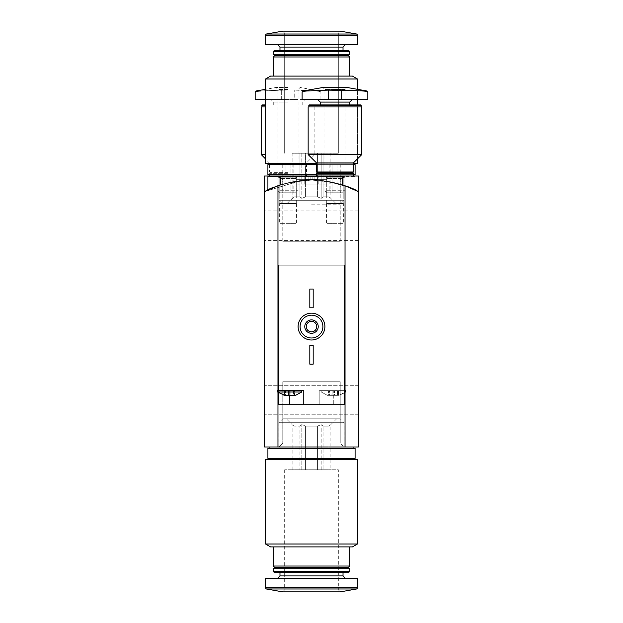 <?xml version="1.0" encoding="UTF-8"?>
<svg xmlns="http://www.w3.org/2000/svg" width="623" height="623" viewBox="0 0 623 623"><rect width="100%" height="100%" fill="white"/><g stroke="black" fill="none" stroke-linecap="round" stroke-linejoin="round"><path stroke-width="0.47" stroke-dasharray="3.12 2.34" d="M267.906 176.691L342.689 176.691L342.689 185L342.689 176.691L342.689 185L333.554 182.492L311.531 180.047L289.454 182.492L280.311 185L289.446 182.492L311.469 180.047L333.546 182.492L342.689 185A100.607 100.607 0 0 1 345.033 185.794L345.033 265.219L345.033 185.794L358.451 191.674L358.451 446.979L358.451 191.674A100.607 100.607 0 0 0 264.549 191.674A100.607 100.607 0 0 1 358.451 191.674L358.451 446.979L264.549 446.979L264.549 191.674A100.607 100.607 0 0 1 358.451 191.674L358.451 446.979L264.549 446.979L264.549 191.674C271.262 184.891 313.727 177.719 312.839 180.055C313.805 177.719 271.293 184.875 264.549 191.674C271.262 184.891 313.727 177.719 312.839 180.055C313.805 177.719 271.293 184.875 264.549 191.674L264.549 176.021L264.549 191.674A100.607 100.607 0 0 1 358.451 191.674C351.73 184.883 309.226 177.719 310.161 180.055C309.265 177.711 351.793 184.914 358.451 191.674C351.73 184.883 309.226 177.719 310.161 180.055C309.265 177.711 351.793 184.914 358.451 191.674L358.451 176.021L358.451 191.674L358.451 176.021L310.161 176.021L358.451 176.021L358.451 191.674C351.092 186.082 335.47 182.204 311.57 180.047C287.577 182.196 271.908 186.067 264.549 191.674L264.549 176.021L264.549 191.674L264.549 176.021L358.451 176.021L264.549 176.021L358.451 176.021L358.451 191.674C351.084 186.075 335.439 182.196 311.516 180.047C287.538 182.204 271.885 186.082 264.549 191.674L300.418 180.662L326.779 181.207L348.288 187.009M280.311 176.691L280.311 185L280.311 176.691L342.689 176.691L280.311 176.691L280.311 185A100.607 100.607 0 0 0 277.967 185.794L264.549 191.674L300.465 180.654L326.873 181.223L348.382 187.048M282.772 418.812L340.228 418.812L282.772 418.812L278.878 422.705L344.122 422.705L278.878 422.705L278.878 446.979L344.122 446.979L278.878 446.979L344.122 446.979L278.878 446.979L344.122 446.979L278.878 446.979L344.122 446.979L278.878 446.979L282.772 443.085L340.228 443.085L282.772 443.085L340.228 443.085L282.772 443.085L278.878 446.979L282.772 443.085L340.228 443.085L282.772 443.085L282.772 381.735L340.228 381.735L282.772 381.735L340.228 381.735L282.772 381.735L282.772 443.085L282.772 381.735L340.228 381.735L282.772 381.735M278.878 176.021L353.085 176.021L269.915 176.021L344.122 176.021L278.878 176.021L282.772 179.915L340.228 179.915L282.772 179.915L340.228 179.915L344.122 176.021L340.228 179.915L282.772 179.915L278.878 176.021L278.878 200.294L344.122 200.294L278.878 200.294L344.122 200.294L278.878 200.294L278.878 176.021M326.725 196.144L343.218 196.144L326.725 196.144L326.725 177.835L343.218 177.835L326.725 177.835L324.91 176.021L345.033 176.021L316.531 176.021L353.42 176.021L324.91 176.021L324.91 190.731L345.033 190.731L324.91 190.731L326.966 192.787L342.977 192.787L326.966 192.787M279.782 196.144L296.275 196.144L279.782 196.144L279.782 177.835L296.275 177.835L279.782 177.835L277.967 176.021L298.09 176.021L269.58 176.021L306.469 176.021L277.967 176.021L277.967 190.731L298.09 190.731L277.967 190.731L280.023 192.787L296.034 192.787L280.023 192.787M264.549 400.028L264.549 414.786L264.549 400.028M358.451 400.028L358.451 414.786L358.451 400.028M358.451 225.651L358.451 210.893L358.451 225.651M264.549 225.651L264.549 210.893L264.549 225.651M340.228 241.265L282.772 241.265L340.228 241.265L340.228 179.915L340.228 241.265L282.772 241.265L340.228 241.265M317.395 469.781L305.605 469.781L317.395 469.781L317.395 426.187L305.605 426.187L305.605 469.781L305.605 426.187L317.395 426.187L317.395 469.781L328.967 469.781L323.072 469.781L323.072 426.187L323.072 469.781L317.395 469.781M328.967 426.187L328.967 469.781L328.967 426.187L323.072 426.187L328.967 426.187L330.86 424.598L328.967 426.187M294.033 469.781L299.928 469.781L294.033 469.781L294.033 426.187L299.928 426.187L299.928 469.781L299.928 426.187L294.033 426.187L292.14 424.598L294.033 426.187L294.033 469.781L292.14 469.781L294.033 469.781M265.554 459.719L357.446 459.719M311.5 459.719L269.915 459.719L311.5 459.719M265.554 544.011L357.446 544.011M270.584 546.916L352.416 546.916M311.5 546.916L273.271 546.916L311.5 546.916M273.271 566.027L349.729 566.027M274.611 567.366L348.389 567.366M273.271 568.713L349.729 568.713M273.271 571.455L349.729 571.455M274.221 572.397L348.779 572.397M311.5 572.397L279.976 572.397L311.5 572.397M311.5 578.44L277.461 578.44L311.5 578.44M265.219 578.44L357.781 578.44M284.672 469.781L284.672 589.841L282.663 591.85L340.337 591.85L338.328 589.841L284.672 589.841L338.328 589.841L338.328 469.781L284.672 469.781L338.328 469.781M311.5 418.812L286.346 418.812L311.5 418.812M311.5 446.979L269.915 446.979L311.5 446.979M311.5 448.319L269.915 448.319L311.5 448.319M267.906 448.319L355.094 448.319M267.906 458.38L355.094 458.38M311.5 458.38L269.915 458.38L311.5 458.38M299.928 426.187L301.82 424.598L305.605 426.187L301.82 424.598L299.928 426.187M317.395 426.187L321.18 424.598L323.072 426.187L321.18 424.598L317.395 426.187M330.86 469.781L328.967 469.781L330.86 469.781L330.86 424.598L336.654 418.812M301.82 469.781L305.605 469.781L299.928 469.781L301.82 469.781L301.82 424.598L301.82 469.781M292.14 469.781L292.14 424.598L286.346 418.812M321.18 469.781L321.18 424.598L321.18 469.781M284.828 394.889L285.474 394.39L284.618 395.34L285.474 394.39L284.618 395.34L295.575 395.34L294.788 395.34L293.931 394.39L294.788 395.34L294.578 394.889L294.788 395.34L290.848 394.889L295.575 395.34L301.773 391.984L277.632 391.984L301.773 391.984L277.632 391.984L283.831 395.34L288.558 394.889L283.831 395.34L284.828 394.889L284.462 390.644L288.558 390.644L284.462 390.644L285.474 390.644L284.828 390.644L284.828 394.889M288.558 394.889L289.703 395.34L290.848 394.889L284.618 395.34L289.703 395.34L288.558 394.889L288.558 390.644L294.944 390.644L285.973 390.644L288.558 390.644L288.558 394.889M328.422 394.889L329.069 394.39L328.212 395.34L327.425 395.34L328.212 395.34L329.069 394.39L328.212 395.34L339.169 395.34L338.382 395.34L337.526 394.39L338.382 395.34L338.172 394.889L338.382 395.34L333.297 395.34L334.442 394.889L327.425 395.34L328.422 394.889L328.056 390.644L332.152 390.644L328.056 390.644L329.069 390.644L328.422 390.644L328.422 394.889M332.152 394.889L333.297 395.34L332.152 394.889L329.567 394.889L333.297 395.34L328.212 395.34L333.297 395.34L332.152 394.889L332.152 390.644L338.538 390.644L329.567 390.644L332.152 390.644L332.152 394.889M337.027 394.889L338.382 395.34L334.442 394.889L339.169 395.34L338.382 395.34L337.526 394.39L338.382 395.34L338.172 394.889L338.382 395.34L333.297 395.34L338.382 395.34L337.027 394.889L337.027 390.644L337.027 394.889M345.033 185.794L345.033 265.219L344.363 265.219L344.363 404.724L319.21 404.724L319.21 390.644L319.21 404.724L278.637 404.724L278.637 265.219L344.363 265.219L278.637 265.219L278.637 404.724L333.297 404.724L333.297 390.644L344.363 390.644L321.227 390.644L345.368 390.644L319.21 390.644L344.363 390.644L321.227 390.644L321.227 391.984L345.368 391.984L321.227 391.984L327.425 395.34L329.069 394.39L327.425 395.34L321.227 391.984L345.368 391.984L339.169 395.34L337.526 394.39L339.169 395.34L344.363 392.848M278.637 392.848L278.637 390.644L303.79 390.644L278.637 390.644L303.79 390.644L303.79 404.724L289.703 404.724L289.703 390.644L289.703 395.34L294.788 395.34L293.931 394.39L294.788 395.34L294.578 394.889L294.788 395.34L289.703 395.34L290.848 394.889L293.433 394.889L289.703 395.34M289.703 404.724L278.637 404.724L278.637 390.644L277.632 390.644L278.637 390.644L278.637 265.219L344.363 265.219L344.363 390.644L319.21 390.644L333.297 390.644L333.297 404.724L344.363 404.724L344.363 390.644L345.368 390.644L345.368 391.984M267.906 189.984C266.706 187.772 308.735 177.602 308.144 180.102C308.759 177.602 266.699 187.78 267.906 189.984M309.826 307.809L309.826 289.033L313.174 289.033L313.174 307.809L309.826 307.809L313.174 307.809L313.174 289.033L309.826 289.033L309.826 307.809L313.174 307.809L313.174 289.033L309.826 289.033L309.826 307.809M309.826 364.151L309.826 345.368L313.174 345.368L313.174 364.151L309.826 364.151L313.174 364.151L313.174 345.368L309.826 345.368L309.826 364.151L313.174 364.151L313.174 345.368L309.826 345.368L309.826 364.151M298.09 326.592A13.41 13.41 0 0 1 318.205 314.973A13.41 13.41 0 0 1 318.205 338.211A13.41 13.41 0 0 1 298.09 326.592M278.637 265.219L277.967 265.219L277.967 185.794L277.967 446.979L264.549 446.979L358.451 446.979L264.549 446.979L264.549 191.674M345.033 390.644L345.033 392.295M277.967 392.295L277.967 390.644M306.243 326.592A5.257 5.257 0 0 1 314.124 322.036A5.257 5.257 0 0 1 314.124 331.14A5.257 5.257 0 0 1 306.243 326.592M277.967 176.691L298.09 176.691L277.967 176.691L279.782 178.505L296.275 178.505L279.782 178.505L279.782 203.519L296.275 203.519L279.782 203.519M279.641 203.519L296.408 203.519L279.641 203.519L279.641 223.641L296.408 223.641L279.641 223.641M294.695 176.691L328.305 176.691L294.695 176.691L328.305 176.691L294.695 176.691L296.244 179.369L326.756 179.369L296.244 179.369L296.244 184.065L326.756 184.065L296.244 184.065L326.756 184.065L296.244 184.065L296.244 179.369L326.756 179.369L296.244 179.369L294.695 176.691M304.795 184.065L318.205 184.065L304.795 184.065L318.205 184.065L304.795 184.065L304.795 176.691L318.205 176.691L304.795 176.691L318.205 176.691L318.205 184.065L318.205 176.691L304.795 176.691L304.795 184.065M344.363 391.984L321.227 391.984L321.227 390.644L344.363 390.644L344.363 265.219M338.172 390.644L337.526 390.644L338.538 390.644L337.526 390.644L338.172 390.644L338.172 394.889L338.172 390.644M294.578 390.644L293.931 390.644L294.944 390.644L293.931 390.644L294.578 390.644L294.578 394.889L294.578 390.644M334.442 394.889L333.297 395.34L334.442 394.889L334.442 390.644L334.442 394.889M329.567 394.889L328.212 395.34L329.567 394.889L329.567 390.644L329.567 394.889M294.788 395.34L293.433 394.889L294.788 395.34M285.973 394.889L284.618 395.34L285.973 394.889L285.973 390.644L285.973 394.889M344.363 390.644L344.363 404.724L303.79 404.724L303.79 390.644L303.79 404.724M355.094 189.984C356.294 187.772 314.265 177.602 314.856 180.102C314.241 177.602 356.301 187.78 355.094 189.984L355.094 176.691L314.856 176.691L355.094 176.691M319.21 404.724L319.21 390.644L319.21 404.724M324.91 326.592A13.41 13.41 0 0 0 304.795 314.973A13.41 13.41 0 0 0 304.795 338.211A13.41 13.41 0 0 0 324.91 326.592A13.41 13.41 0 0 0 304.795 314.973A13.41 13.41 0 0 0 304.795 338.211A13.41 13.41 0 0 0 324.91 326.592M277.967 185.794L277.967 265.219L345.033 265.219L345.033 446.979L358.451 446.979L358.451 191.674M277.967 446.979L345.033 446.979M322.901 326.592A11.401 11.401 0 0 0 305.8 316.718A11.401 11.401 0 0 0 305.8 336.467A11.401 11.401 0 0 0 322.901 326.592M318.205 326.592A6.705 6.705 0 0 0 308.144 320.783A6.705 6.705 0 0 0 308.144 332.402A6.705 6.705 0 0 0 318.205 326.592M316.757 326.592A5.257 5.257 0 0 0 308.876 322.036A5.257 5.257 0 0 0 308.876 331.14A5.257 5.257 0 0 0 316.757 326.592A5.257 5.257 0 0 0 308.876 322.036A5.257 5.257 0 0 0 308.876 331.14A5.257 5.257 0 0 0 316.757 326.592M345.033 176.691L324.91 176.691L345.033 176.691L343.218 178.505L326.725 178.505L343.218 178.505L343.218 203.519L326.725 203.519L343.218 203.519M343.359 203.519L326.592 203.519L343.359 203.519L343.359 223.641L326.592 223.641L343.359 223.641M326.756 179.369L326.756 184.065L326.756 179.369L328.305 176.691L326.756 179.369M277.632 391.984L277.632 390.644L278.637 390.644M301.773 390.644L301.773 391.984M324.91 164.62L324.91 89.502L322.901 87.485L347.05 87.485L345.033 89.502L324.91 89.502L345.033 89.502L345.033 164.62L324.91 164.62L345.033 164.62M303.222 90.958L328.266 90.125L366.729 90.958M367.835 92.282C367.788 91.612 366.013 91.168 362.5 90.958M334.972 99.563L352.244 99.563L334.972 99.563M367.835 99.563L302.108 99.563M332.067 164.62L337.876 164.62L329.162 164.62L332.067 164.62L332.067 192.787L329.162 192.787L340.781 192.787L332.067 192.787L332.067 164.62M340.781 164.62L337.876 164.62L340.781 164.62L340.781 192.787M334.972 104.929L349.729 104.929L334.972 104.929M309.288 104.929L360.655 104.929M308.821 105.404L361.13 105.404M334.972 106.938L361.13 106.938L334.972 106.938M308.144 106.938L361.799 106.938M308.144 154.559L361.799 154.559M316.531 162.938L353.42 162.938M316.531 171.995L353.42 171.995M317.2 172.664L352.75 172.664M316.531 173.334L353.42 173.334M337.876 164.62L337.876 192.787L337.876 164.62M329.162 164.62L329.162 192.787M265.554 99.563L281.316 99.563L281.316 90.125L260.5 90.958L288.028 89.977L281.316 90.125L281.316 99.563L294.734 99.563L255.165 99.563M288.028 87.485L275.95 87.485L288.028 87.485M315.55 90.958L294.734 90.125L315.55 90.958C319.054 91.176 320.837 91.612 320.892 92.282C320.845 91.612 319.062 91.168 315.55 90.958L319.778 90.958L315.55 90.958M288.028 99.563L270.756 99.563L288.028 99.563M294.734 99.563L320.892 99.563L294.734 99.563L294.734 90.125L294.734 99.563M288.028 164.62L277.967 164.62L288.028 164.62M285.124 164.62L290.933 164.62L282.219 164.62L285.124 164.62L285.124 192.787L282.219 192.787L293.838 192.787L285.124 192.787L285.124 164.62M293.838 164.62L290.933 164.62L293.838 164.62L293.838 192.787M262.345 104.929L265.554 104.929M261.87 105.404L265.554 105.404M261.201 106.938L265.554 106.938M261.201 154.559L265.554 154.559M288.028 162.938L269.58 162.938L288.028 162.938M288.028 171.995L269.58 171.995L288.028 171.995M288.028 172.664L270.25 172.664L288.028 172.664M288.028 173.334L269.58 173.334L288.028 173.334M290.933 164.62L290.933 192.787L290.933 164.62M282.219 164.62L282.219 192.787M305.605 153.219L317.395 153.219L305.605 153.219L317.395 153.219L305.605 153.219L305.605 196.813L317.395 196.813L317.395 153.219L317.395 196.813L305.605 196.813L305.605 153.219L294.033 153.219L299.928 153.219L294.033 153.219L299.928 153.219L299.928 196.813L299.928 153.219L305.605 153.219L305.605 196.813L301.82 198.402L299.928 196.813L294.033 196.813L294.033 153.219L294.033 196.813L299.928 196.813L301.82 198.402L305.605 196.813L317.395 196.813L321.18 198.402L317.395 196.813L317.395 153.219L328.967 153.219L323.072 153.219L328.967 153.219L323.072 153.219L323.072 196.813L328.967 196.813L328.967 153.219L328.967 196.813L323.072 196.813L321.18 198.402L323.072 196.813L323.072 153.219L317.395 153.219L317.395 196.813L305.605 196.813L305.605 153.219L301.82 153.219L301.82 198.402L299.928 196.813L299.928 153.219L299.928 196.813L294.033 196.813L292.14 198.402L294.033 196.813L294.033 153.219L292.14 153.219L294.033 153.219L294.033 196.813L299.928 196.813L301.82 198.402L305.605 196.813L301.82 198.402L301.82 153.219L299.928 153.219L305.605 153.219M316.531 163.281L353.42 163.281M357.446 163.281L265.554 163.281L357.446 163.281L265.554 163.281L265.554 78.989L357.446 78.989L265.554 78.989L357.446 78.989L357.446 163.281M357.446 78.989L352.416 76.084L270.584 76.084L352.416 76.084L270.584 76.084L265.554 78.989M349.729 76.084L349.729 56.973L273.271 56.973L349.729 56.973L273.271 56.973L273.271 76.084L349.729 76.084L273.271 76.084M349.729 54.287L348.389 55.634L274.611 55.634L348.389 55.634L274.611 55.634L273.271 54.287L349.729 54.287L273.271 54.287L273.271 51.545L349.729 51.545L273.271 51.545L349.729 51.545L349.729 54.287L273.271 54.287M349.729 51.545L348.779 50.603L274.221 50.603L348.779 50.603L274.221 50.603L273.271 51.545M311.5 44.56L357.781 44.56L311.5 44.56M340.337 31.15L282.663 31.15L340.337 31.15L282.663 31.15L266.333 34.031L356.668 34.031L266.333 34.031L356.668 34.031L340.337 31.15L338.328 33.159L284.672 33.159L338.328 33.159L284.672 33.159L338.328 33.159L340.337 31.15M311.5 204.188L340.228 204.188L311.5 204.188M311.5 174.681L355.094 174.681L311.5 174.681M316.531 174.681L353.42 174.681M316.531 164.62L353.42 164.62M355.094 164.62L267.906 164.62L355.094 164.62L267.906 164.62L267.906 174.681L355.094 174.681L355.094 164.62M328.967 196.813L330.86 198.402L328.967 196.813L328.967 153.219L330.86 153.219L328.967 153.219L328.967 196.813L323.072 196.813L323.072 153.219L323.072 196.813L328.967 196.813L330.86 198.402L328.967 196.813M311.5 153.219L338.328 153.219L311.5 153.219M330.86 153.219L330.86 198.402L336.654 204.188L330.86 198.402L330.86 153.219L328.967 153.219L330.86 153.219M321.18 153.219L321.18 198.402L317.395 196.813L321.18 198.402L323.072 196.813L321.18 198.402L321.18 153.219L317.395 153.219L323.072 153.219L321.18 153.219L321.18 198.402L321.18 153.219M292.14 153.219L292.14 198.402L294.033 196.813L286.346 204.188L292.14 198.402L292.14 153.219L294.033 153.219L292.14 153.219M311.5 163.281L353.085 163.281L311.5 163.281M311.5 50.603L343.024 50.603L311.5 50.603M357.781 44.56L265.219 44.56L265.219 35.347L357.781 35.347L265.219 35.347L357.781 35.347L357.781 44.56M311.5 176.021L353.085 176.021L311.5 176.021M311.5 164.62L353.085 164.62L311.5 164.62M301.82 153.219L301.82 198.402L301.82 153.219M279.976 575.925L343.024 575.925M265.219 587.653L357.781 587.653M266.333 588.969L356.668 588.969M290.848 390.644L290.848 394.889L290.848 390.644M293.433 390.644L293.433 394.889L293.433 390.644M320.222 102.079L349.729 102.079M328.266 99.563L328.266 90.125M341.684 99.563L341.684 90.125M256.271 90.958L260.5 90.958M288.028 89.502L277.967 89.502L288.028 89.502M288.028 102.079L273.271 102.079L288.028 102.079M343.024 50.603L343.024 47.075L279.976 47.075L343.024 47.075L279.976 47.075L277.461 44.56M310.161 176.691L310.161 180.055M312.839 176.021L312.839 180.055M358.451 385.279L264.549 385.279L358.451 385.279M358.451 414.786L264.549 414.786L358.451 414.786M343.218 196.144L343.218 177.835L345.033 176.021L345.033 190.731L342.977 192.787M282.772 241.265L282.772 179.915L282.772 241.265M296.275 196.144L296.275 177.835L298.09 176.021L298.09 190.731L296.034 192.787M340.228 381.735L340.228 443.085L340.228 381.735L340.228 443.085L344.122 446.979L340.228 443.085L344.122 446.979L344.122 422.705L340.228 418.812M358.451 210.893L264.549 210.893M358.451 240.408L264.549 240.408M285.474 394.39L283.831 395.34L285.474 394.39L285.474 390.644L285.474 394.39M293.931 394.39L295.575 395.34L293.931 394.39L293.931 390.644L293.931 394.39M308.144 176.691L308.144 180.102M296.275 203.519L296.275 178.505L298.09 176.691M296.408 203.519L296.408 223.641M328.056 390.644L328.056 395.262L328.056 390.644M329.069 390.644L329.069 394.39L329.069 390.644M338.538 390.644L338.538 395.262L338.538 390.644M337.526 390.644L337.526 394.39L337.526 390.644M284.462 390.644L284.462 395.262L284.462 390.644M294.944 390.644L294.944 395.262L294.944 390.644M314.856 176.691L314.856 180.102M326.725 203.519L326.725 178.505L324.91 176.691M326.592 203.519L326.592 223.641M277.967 164.62L277.967 89.502L275.95 87.485L265.554 89.323M298.09 164.62L298.09 89.502L300.099 87.485L319.778 90.958L320.892 92.282L320.892 99.563M273.271 104.929L273.271 102.079L270.756 99.563M302.778 104.929L302.778 102.079L305.293 99.563M313.712 104.929L314.179 106.938M314.856 106.938L314.856 154.559L306.469 162.938L306.469 171.995L305.8 172.664L306.469 173.334L306.469 176.021M269.58 163.281L265.554 158.92M269.58 164.62L269.58 171.995L270.25 172.664L269.58 173.334L269.58 174.681M357.446 158.92L357.446 104.929M357.446 99.563L357.446 89.323M340.228 204.188L344.122 200.294L344.122 176.021L344.122 200.294L340.228 204.188M282.772 204.188L278.878 200.294L282.772 204.188M353.085 176.021L353.085 174.681L353.085 176.021M353.085 164.62L353.085 163.281L353.085 164.62M338.328 153.219L338.328 33.159L338.328 153.219M284.672 153.219L284.672 33.159L282.663 31.15L284.672 33.159L284.672 153.219M279.976 50.603L279.976 47.075M343.024 47.075L345.539 44.56M269.915 176.021L269.915 174.681M269.915 164.62L269.915 163.281"/><path stroke-width="0.93" d="M348.288 187.009L356.605 190.724M348.382 187.048L358.451 191.674L358.451 176.021L264.549 176.021L264.549 191.674L277.967 185.794A100.607 100.607 0 0 1 280.311 185L280.311 176.691L342.689 176.691L342.689 185A100.607 100.607 0 0 1 345.033 185.794L358.451 191.674L358.451 446.979L277.967 446.979L277.967 392.295M311.5 459.719L265.554 459.719L265.554 544.011L357.446 544.011L357.446 459.719L311.5 459.719M357.446 544.011L352.416 546.916L270.584 546.916L265.554 544.011M349.729 546.916L349.729 566.027L273.271 566.027L273.271 546.916M349.729 566.027L348.389 567.366L274.611 567.366L273.271 566.027M311.5 568.713L273.271 568.713L273.271 571.455L349.729 571.455L349.729 568.713L311.5 568.713M349.729 571.455L348.779 572.397L274.221 572.397L273.271 571.455M357.781 587.653L357.781 578.44L265.219 578.44L265.219 587.653L266.333 588.969L356.668 588.969L357.781 587.653L265.219 587.653M356.668 588.969L340.337 591.85L282.663 591.85L266.333 588.969M311.5 448.319L267.906 448.319L267.906 458.38L355.094 458.38L355.094 448.319L311.5 448.319M284.618 395.34L277.632 391.984L301.773 391.984L295.575 395.34L284.618 395.34M278.637 392.848L278.637 404.724L344.363 404.724L344.363 265.219L345.033 265.219L345.033 390.644M277.967 185.794L277.967 265.219L278.637 265.219L278.637 390.644L303.79 390.644L303.79 404.724M345.033 185.794L345.033 265.219L344.363 265.219M345.033 392.295L345.033 446.979M264.549 191.674L264.549 446.979L277.967 446.979M277.967 390.644L277.967 265.219L278.637 265.219M300.099 326.592A11.401 11.401 0 0 1 317.2 316.718A11.401 11.401 0 0 1 317.2 336.467A11.401 11.401 0 0 1 300.099 326.592M304.795 326.592A6.705 6.705 0 0 1 314.856 320.783A6.705 6.705 0 0 1 314.856 332.402A6.705 6.705 0 0 1 304.795 326.592M298.09 326.592A13.41 13.41 0 0 1 318.205 314.973A13.41 13.41 0 0 1 318.205 338.211A13.41 13.41 0 0 1 298.09 326.592M306.243 326.592A5.257 5.257 0 0 1 314.124 322.036A5.257 5.257 0 0 1 314.124 331.14A5.257 5.257 0 0 1 306.243 326.592M309.826 345.368L313.174 345.368L313.174 364.151L309.826 364.151L309.826 345.368M309.826 289.033L313.174 289.033L313.174 307.809L309.826 307.809L309.826 289.033M280.311 176.691L267.906 176.691L267.906 189.984M344.363 391.984L345.368 391.984L345.368 390.644L344.363 390.644M278.637 390.644L277.632 390.644L277.632 391.984M328.266 90.125L307.451 90.958C303.946 91.176 302.163 91.612 302.108 92.282C302.155 91.612 303.938 91.176 307.451 90.958L303.222 90.958L302.108 92.282L302.108 99.563L367.835 99.563L367.835 92.282L366.729 90.958L328.266 90.125L328.266 99.563M366.729 90.958L347.05 87.485L322.901 87.485L303.222 90.958M362.5 90.958C366.005 91.176 367.788 91.612 367.835 92.282M308.821 105.404L361.13 105.404L360.655 104.929L309.288 104.929L308.821 106.938M334.972 106.938L308.144 106.938L308.144 154.559L361.799 154.559L361.799 106.938L334.972 106.938M361.799 154.559L353.42 162.938L316.531 162.938L308.144 154.559M353.42 162.938L353.42 171.995L316.531 171.995L316.531 162.938M353.42 171.995L352.75 172.664L317.2 172.664L316.531 171.995M352.75 172.664L353.42 173.334L316.531 173.334L316.531 176.021M260.5 90.958C256.995 91.176 255.212 91.612 255.165 92.282C255.212 91.612 256.988 91.176 260.5 90.958L256.271 90.958L255.165 92.282L255.165 99.563L265.554 99.563M265.554 104.929L262.345 104.929L261.87 106.938M265.554 105.404L261.87 105.404M265.554 106.938L261.201 106.938L261.201 154.559L265.554 154.559M265.554 78.989L357.446 78.989L352.416 76.084L270.584 76.084L265.554 78.989L265.554 163.281L316.531 163.281M353.42 163.281L357.446 163.281L357.446 158.92M273.271 76.084L273.271 56.973L349.729 56.973L349.729 76.084M273.271 54.287L274.611 55.634L273.271 56.973L274.611 55.634L348.389 55.634L349.729 56.973L348.389 55.634L349.729 54.287L349.729 51.545L273.271 51.545L273.271 54.287L349.729 54.287M273.271 51.545L274.221 50.603L348.779 50.603L349.729 51.545M311.5 44.56L357.781 44.56L357.781 35.347L356.668 34.031L266.333 34.031L265.219 35.347L357.781 35.347L356.668 34.031L340.337 31.15L282.663 31.15L266.333 34.031L265.219 35.347L265.219 44.56L311.5 44.56M316.531 164.62L267.906 164.62L267.906 174.681L316.531 174.681M353.42 174.681L355.094 174.681L355.094 164.62L353.42 164.62M343.024 572.397L343.024 575.925L279.976 575.925L277.461 578.44M289.703 404.724L289.703 395.34M352.244 99.563L349.729 102.079L320.222 102.079L317.707 99.563M341.684 99.563L341.684 90.125M279.976 50.603L279.976 47.075L343.024 47.075L345.539 44.56M310.161 176.021L310.161 176.691M274.611 567.366L273.271 568.713M348.389 567.366L349.729 568.713M279.976 572.397L279.976 575.925M343.024 575.925L345.539 578.44M269.915 446.979L269.915 448.319M353.085 446.979L353.085 448.319M269.915 458.38L269.915 459.719M353.085 458.38L353.085 459.719M345.368 391.984L344.363 392.848M301.773 390.644L301.773 391.984M320.222 102.079L320.222 104.929M349.729 102.079L349.729 104.929M361.13 105.404L361.13 106.938M317.2 172.664L316.531 173.334M353.42 173.334L353.42 176.021M265.554 89.323L256.271 90.958M265.554 158.92L261.201 154.559M269.58 163.281L269.58 164.62M269.58 174.681L269.58 176.021M357.446 104.929L357.446 99.563M357.446 89.323L357.446 78.989M343.024 50.603L343.024 47.075M279.976 47.075L277.461 44.56M269.915 176.021L269.915 174.681M269.915 164.62L269.915 163.281"/></g></svg>
